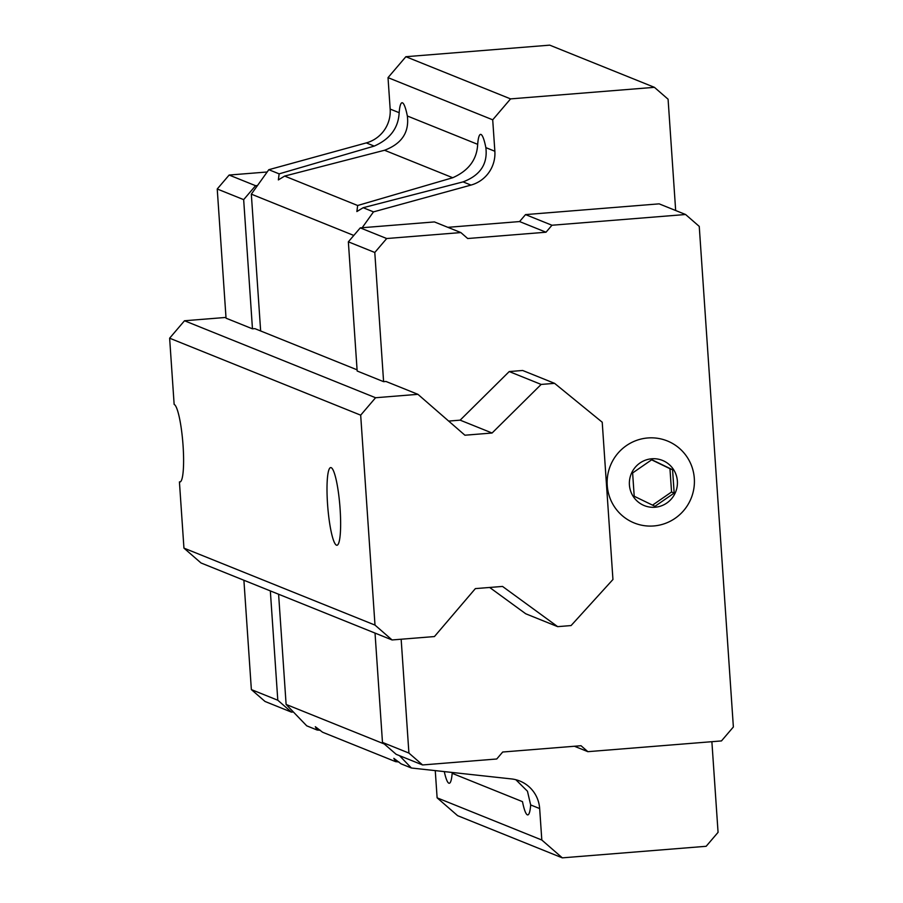 <?xml version="1.0" encoding="UTF-8"?>
<svg xmlns="http://www.w3.org/2000/svg" width="903" height="903" viewBox="0 0 903 903"><rect width="100%" height="100%" fill="white"/><g stroke="black" fill="none" stroke-linecap="round" stroke-linejoin="round"><path stroke-width="1.35" d="M674.169 493.061L672.577 469.752L651.808 459.706L632.619 472.958L634.211 496.266L654.98 506.312L674.169 493.061L671.55 492L669.958 468.691L651.627 459.83M278.598 594.242L286.116 704.442L306.727 725.831L317.055 729.996L315.316 726.712L322.563 732.22L395.57 761.635L393.832 758.339L401.079 763.848L411.407 768.013L511.47 778.928A32.463 31.977 111.9 0 1 539.667 808.569L541.811 840.016L562.309 857.85L706.157 846.292L718.066 832.34L711.88 741.702M435.257 770.62L437.12 797.834L457.618 815.669L562.309 857.85M675.67 210.512L668.085 99.217L654.415 87.331L510.567 98.89L492.711 119.817L494.855 151.252A32.463 31.977 111.9 0 1 470.982 185.081L373.492 211.878L362.171 227.725L360.263 227.883L348.355 241.823L357.159 371.009L383.594 381.664L385.999 381.472L417.92 394.329L375.569 397.738L184.505 320.757L169.629 338.196L174.144 404.397A38.964 6.073 -94.6 0 1 182.959 444.174A38.964 6.073 -94.6 0 1 179.9 481.988A38.964 6.073 -94.6 0 1 179.426 481.909L183.941 548.121L201.019 562.975L392.083 639.956L434.433 636.559L475.362 588.609L502.531 586.431L557.67 626.648L525.738 613.78L489.663 587.458M401.158 639.234L408.912 753.068L422.581 764.954L496.74 758.994L502.7 752.018L581.013 745.72L587.853 751.668L721.463 740.923L733.371 726.983L699.249 226.393L685.58 214.508L551.959 225.242L546.01 232.218L467.686 238.516L460.857 232.568L434.422 221.924L362.171 227.725M685.58 214.508L659.145 203.852L525.523 214.598L519.575 221.562L447.865 227.33M399.51 755.664L411.407 768.013M407.343 115.99C409.352 132.323 401.756 143.746 384.543 150.259L284.648 176.074L278.361 179.911L279.14 173.861L374.214 146.094C390.085 139.096 398.404 127.966 399.16 112.694A33.558 5.237 85.4 0 1 402.049 102.75A33.558 5.237 85.4 0 1 407.343 115.99L477.676 144.333A33.558 5.237 85.4 0 1 480.565 134.378A33.558 5.237 85.4 0 1 485.859 147.629C487.846 163.951 480.249 175.374 463.07 181.887L363.164 207.713L356.877 211.55L357.656 205.5L452.73 177.733C468.612 170.712 476.919 159.583 477.676 144.333M373.492 211.878L363.164 207.713M320.373 730.313L317.055 729.996M398.889 761.951L395.57 761.635M515.839 779.718L527.454 791.22L530.671 804.945A33.558 5.237 85.4 0 1 527.781 814.901A33.558 5.237 85.4 0 1 527.363 814.833A33.558 5.237 85.4 0 1 522.487 801.65L452.155 773.318A33.558 5.237 85.4 0 1 449.254 783.262A33.558 5.237 85.4 0 1 448.847 783.194A33.558 5.237 85.4 0 1 444.299 771.602M374.214 146.094L366.291 142.9A32.463 31.977 111.9 0 0 390.164 109.071L388.019 77.635L405.876 56.708L549.724 45.15L654.415 87.331M357.656 205.5L284.648 176.074M510.567 98.89L405.876 56.708M492.711 119.817L388.019 77.635M366.291 142.9L268.812 169.696L251.327 194.156L260.651 330.972M279.14 173.861L268.812 169.696M353.795 235.446L251.327 194.156M448.667 421.08L460.146 420.155L509.224 371.562L522.645 370.478L554.577 383.346L541.157 384.43L509.224 371.562M384.294 743.993L286.116 704.442M541.811 840.016L437.12 797.834M375.027 633.082L382.477 742.413L396.146 754.31L422.581 764.954M551.959 225.242L525.523 214.598M546.01 232.218L519.575 221.562M460.857 232.568L386.698 238.527L360.263 227.883M386.698 238.527L374.79 252.479L348.355 241.823M374.79 252.479L383.594 381.664M408.912 753.068L382.477 742.413M587.853 751.668L574.41 746.25M653.783 525.952A44.236 43.558 111.9 0 0 686.991 456.929A44.236 43.558 111.9 0 0 611.568 462.991A44.236 43.558 111.9 0 0 653.783 525.952M257.479 185.544L255.572 185.702L243.663 199.642L252.468 328.827L254.872 328.636L357.08 369.824M270.336 590.912L277.797 700.231L291.455 712.128L293.373 711.97M267.164 171.988L229.136 175.047L255.572 185.702M229.136 175.047L217.228 188.998L243.663 199.642M217.228 188.998L226.043 318.183L252.468 328.827M243.9 580.257L251.361 689.587L277.797 700.231M251.361 689.587L265.031 701.473L291.455 712.128M672.577 469.752L669.958 468.691M652.542 505.138L671.55 492M225.987 317.427L184.505 320.757M180.363 481.83L179.426 481.909M541.157 384.43L492.079 433.022L460.146 420.155M492.079 433.022L464.91 435.212L417.92 394.329M375.569 397.738L360.681 415.166L169.629 338.196M336.458 545.175A38.964 6.073 -94.6 0 0 336.943 545.254A38.964 6.073 -94.6 0 0 339.878 505.94A38.964 6.073 -94.6 0 0 330.701 467.585A38.964 6.073 -94.6 0 0 327.642 505.398A38.964 6.073 -94.6 0 0 336.458 545.175M360.681 415.166L374.993 625.09L183.941 548.121M374.993 625.09L392.083 639.956M557.67 626.648L571.091 625.565L612.945 579.5L602.222 422.22L554.577 383.346M655.047 507.238A24.347 23.975 111.9 0 0 673.333 469.233A24.347 23.975 111.9 0 0 631.807 472.574A24.347 23.975 111.9 0 0 655.047 507.238M452.73 177.733L384.543 150.259M470.982 185.081L463.07 181.887M494.855 151.252L485.859 147.629M539.667 808.569L530.671 804.945M399.16 112.694L390.164 109.071"/></g></svg>
